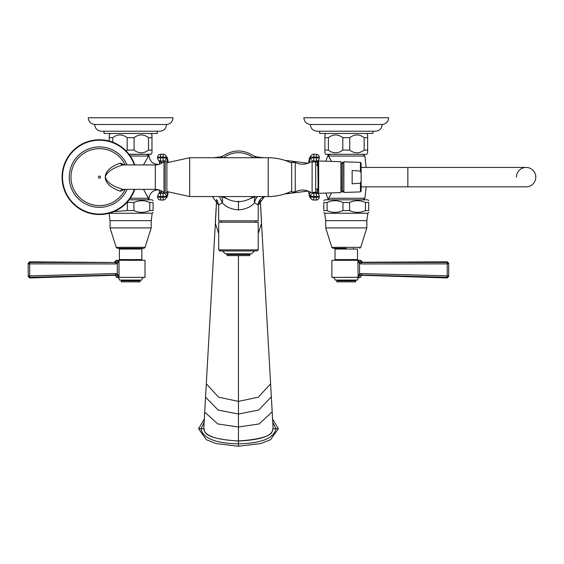 <?xml version="1.0" encoding="UTF-8"?>
<svg xmlns="http://www.w3.org/2000/svg" width="564" height="564" viewBox="0 0 564 564"><rect width="100%" height="100%" fill="white"/><g stroke="black" fill="none" stroke-linecap="round" stroke-linejoin="round"><path stroke-width="0.85" d="M212.332 196.554L218.684 205.141L218.684 220.813L258.22 220.813L258.22 205.141L256.07 203.625M218.684 205.141L222.294 202.695C225.861 206.932 231.247 209.336 238.452 209.914C245.657 209.336 251.036 206.932 254.604 202.695L258.22 205.141C258.418 201.129 260.356 198.324 264.044 196.73M255.245 196.554L246.658 200.164M255.534 196.554A8.982 6.761 -126.3 0 0 254.604 202.695L254.604 202.695A8.982 7.142 -67.6 0 1 257.572 196.554M230.239 200.164L221.659 196.554M219.333 196.554L222.294 202.695A8.982 6.761 126.3 0 0 221.37 196.554M221.765 203.026L220.08 204.133M218.684 233.672L215.363 223.266L206.304 383.809L218.543 397.155L238.452 401.399L258.354 397.155L270.6 383.809L273.131 428.725C270.706 429.042 279.998 438.073 238.452 440.963L238.452 255.619L249.774 255.619L249.774 254.533L227.13 254.533L226.425 253.821M216.703 199.515L204.704 412.129L217.774 423.945L238.452 427.019L259.123 423.945L272.186 411.762L273.131 428.725C271.933 430.339 274.844 439.222 238.452 441.041C197.731 438.348 205.945 429.26 203.766 428.725L204.746 411.396M204.126 422.295L200.96 428.725C202.878 438.263 215.37 443.304 238.452 443.84C261.611 443.269 274.111 438.228 275.937 428.725L272.779 422.295M198.556 428.725L204.302 419.045L198.556 428.725L206.431 439.758L216.104 443.558L238.452 446.244L238.452 440.963C215.934 439.814 204.379 435.732 203.766 428.725L198.556 428.725L206.431 439.758L216.104 443.558L238.452 446.244L260.794 443.558L270.473 439.758L278.341 428.725L272.595 419.045M238.452 446.244L260.794 443.558L270.473 439.758L278.341 428.725L273.131 428.725M264.565 196.554L258.22 205.141M317.384 189.003L317.856 189.892L317.285 189.962M317.856 164.392L317.384 165.28L317.856 164.392L317.285 164.321M258.347 157.737L256.352 156.87M213.481 157.737L220.39 156.891L218.557 157.737M255.562 157.737L253.765 155.918M221.335 157.737L223.132 155.918M325.858 193.071L327.931 199L328.636 198.246L327.931 199L329.447 199.804M323.806 200.706L324.709 199.804L367.834 199.804L368.736 200.706M342.975 202.497L342.975 210.569C337.688 212.973 332.393 212.973 327.106 210.569L323.806 210.569C323.806 212.973 323.806 212.973 323.806 210.569L323.806 202.497C323.806 200.1 323.806 200.1 323.806 202.497L327.106 202.497C332.393 200.1 337.688 200.1 342.975 202.497L349.567 202.497C354.855 200.1 360.149 200.1 365.437 202.497L368.736 202.497C368.736 200.1 368.736 200.1 368.736 202.497L368.736 210.569C368.736 212.973 368.736 212.973 368.736 210.569L365.437 210.569L365.437 202.497M342.975 210.569L349.567 210.569L349.567 202.497M349.567 210.569C354.855 212.973 360.149 212.973 365.437 210.569M327.106 210.569L327.106 202.497M346.275 248.322L332.908 248.322L331.829 247.328L325.71 227.912L366.833 227.912L366.868 220.651L325.675 220.651L324.709 213.27L323.806 212.367M353.459 249.041L353.459 248.322M339.084 249.041L339.084 248.322M357.505 249.041L335.037 249.041L335.037 259.574L357.505 259.574L357.505 249.041M334.318 260.293A0.719 0.719 0 0 0 335.037 259.574M358.225 260.293A0.719 0.719 0 0 1 357.505 259.574M358.119 276.656L357.893 260.857L360.65 260.293L331.893 260.293L331.893 277.361L336.856 277.361M360.184 262.316L359.557 263.571L357.893 260.857L360.184 262.316L362.483 262.267L361.256 262.507L361.214 263.938L447.217 263.874L447.224 277.312L448.704 275.888L448.704 263.874L448.704 275.888L361.298 273.568L361.305 274.999L362.659 275.303M357.893 276.6L359.557 273.928L360.177 275.183L357.893 276.6L360.065 277.361M358.366 277.361L355.687 277.361M352.246 277.361L348.319 277.361M344.223 277.361L340.296 277.361M360.177 275.183L362.68 275.31A1.974 1.974 141.4 0 0 360.65 277.319L331.893 277.361M360.516 260.293A1.974 1.96 -101.7 0 0 362.483 262.267L360.65 260.293A1.974 1.974 -91 0 0 362.631 262.239L447.259 261.816L448.704 263.254M361.298 273.568L359.557 273.928L359.557 263.571L361.214 263.938M447.259 262.45L447.217 263.874L448.704 263.874L447.259 262.45L361.256 262.507L447.259 262.45M387.193 275.704L402.351 276.12M361.305 274.999L447.224 277.312M360.199 277.361L332.344 277.361L360.199 277.361A2.693 2.693 0 0 0 357.505 280.061L335.037 280.061A2.693 2.693 0 0 0 332.344 277.361M336.116 280.061A0.719 0.719 -90 0 1 336.835 280.78L355.708 280.78A0.719 0.719 90 0 1 356.427 280.061M355.708 280.78L355.708 281.859L336.835 281.859L336.835 280.78M329.524 157.744L330.151 158.907M331.526 161.41L327.931 155.283L330.356 154.48L329.447 154.48M366.17 186.846L364.915 198.239L328.629 198.239L331.526 192.881M325.858 161.212L327.931 155.283M361.009 154.303L331.533 154.303M367.622 150.102L364.147 150.102C359.346 153.732 354.544 153.732 349.743 150.102L342.799 150.102C337.998 153.732 333.197 153.732 328.396 150.102L324.92 150.102L324.92 152.809L325.788 154.303L366.755 154.303L367.622 152.809L367.622 134.951L366.755 133.457M325.788 133.457L324.92 134.951L324.92 137.658L328.396 137.658C333.197 134.035 337.998 134.035 342.799 137.658L349.743 137.658C354.544 134.035 359.346 134.035 364.147 137.658L367.622 137.658M372.903 131.229L372.903 133.457L319.64 133.457L319.64 131.229M346.275 131.229L375.455 131.229C379.544 130.834 381.8 128.592 382.209 124.503C386.164 123.974 388.321 121.725 388.681 117.756L303.862 117.756C304.222 121.725 306.379 123.974 310.334 124.503C310.743 128.592 312.999 130.834 317.088 131.229L346.275 131.229M310.334 124.503L382.209 124.503M324.92 150.102L324.92 137.658M328.396 150.102L328.396 137.658M342.799 150.102L342.799 137.658M349.743 150.102L349.743 137.658M364.147 150.102L364.147 137.658M159.048 164.392C152.943 164.399 149.58 161.36 148.974 155.283C149.58 161.36 152.943 164.399 159.048 164.392M143.475 164.921L148.974 155.283L146.548 154.48L147.451 154.48M145.364 154.303L129.177 154.48M146.555 195.024L147.317 196.42M159.048 189.892C152.936 189.892 149.58 192.923 148.974 199L143.475 189.363M130.305 198.239L148.269 198.239L148.974 199L147.451 199.804M129.177 199.804L152.195 199.804L153.091 200.706M127.034 202.37L133.929 202.497C139.216 200.1 144.504 200.1 149.798 202.497L153.091 202.497C153.091 200.1 153.091 200.1 153.091 202.497L153.091 210.569C153.091 212.973 153.091 212.973 153.091 210.569L149.798 210.569L149.798 202.497M114.069 211.542L127.337 210.569L127.337 202.497M127.337 210.569L133.929 210.569L133.929 202.497M133.929 210.569C139.216 212.973 144.504 212.973 149.798 210.569M130.629 248.322L143.996 248.322L117.263 248.322L116.191 247.328L110.065 227.912L151.194 227.912L151.23 220.651L110.036 220.651L109.063 213.262L152.195 213.27L153.091 212.367M123.438 249.041L123.438 248.322M137.82 249.041L137.82 248.322M118.68 260.293A0.719 0.719 0 0 0 119.399 259.574L119.399 249.041L141.86 249.041L141.86 259.574A0.719 0.719 0 0 0 142.579 260.293M116.854 277.121L119.011 276.6L119.011 260.857L117.34 263.571L116.72 262.316L119.011 260.857L116.254 260.293A1.974 1.974 91 0 1 114.273 262.239L116.254 260.293L115.669 261.668M116.72 262.316L114.421 262.267A1.974 1.96 -78.3 0 0 116.388 260.293L145.004 260.293L145.004 277.361L116.833 277.361M115.641 262.507L29.645 261.816L28.2 263.254L28.2 275.888L28.2 263.874L29.645 262.45L29.688 263.874L115.69 263.938L115.641 262.507L29.645 262.45M115.69 263.938L117.34 263.571L117.34 273.928L116.727 275.183L119.011 276.6L117.34 273.928L115.599 273.568L29.688 275.888L29.688 263.874L28.2 263.874M118.539 277.361L121.218 277.361M124.658 277.361L128.585 277.361M132.674 277.361L136.601 277.361M140.041 277.361L145.004 277.361M118.659 276.684L117.876 276.868M29.68 277.312L29.688 275.888L28.2 275.888L29.68 277.312L115.592 274.999L115.599 273.568M116.727 275.183L67.588 276.311M116.254 277.319A1.974 1.974 -141.4 0 0 114.217 275.31L115.592 274.999M116.706 277.361L144.553 277.361L116.706 277.361A2.693 2.693 0 0 1 119.399 280.061L141.86 280.061A2.693 2.693 0 0 1 144.553 277.361M121.197 280.78L140.062 280.78L140.062 281.859L121.197 281.859L121.197 280.78A0.719 0.719 -90 0 0 120.477 280.061M140.062 280.78A0.719 0.719 90 0 1 140.781 280.061M129.036 154.303L151.117 154.303L151.977 152.809L151.977 134.951L151.117 133.457M110.142 133.457L109.282 134.951L109.282 137.658L112.751 137.658C117.552 134.035 122.36 134.035 127.161 137.658L134.098 137.658C138.906 134.035 143.707 134.035 148.508 137.658L151.977 137.658M130.629 133.457L103.995 133.457L103.995 131.229L101.45 131.229L159.816 131.229L157.264 131.229L157.264 133.457L130.629 133.457M166.57 124.503C170.525 123.974 172.676 121.725 173.042 117.756L88.224 117.756C88.583 121.725 90.741 123.974 94.689 124.503L166.57 124.503C166.154 128.592 163.905 130.834 159.816 131.229M126.033 150.863L127.161 150.102L134.098 150.102C138.906 153.732 143.707 153.732 148.508 150.102L151.977 150.102M109.282 141.085L109.282 137.658M112.751 142.213L112.751 137.658M127.161 150.102L127.161 137.658M134.098 150.102L134.098 137.658M148.508 150.102L148.508 137.658M319.252 157.25A3.053 3.039 38.2 0 0 316.221 154.247M313.02 161.938L310.834 161.861A15.559 15.559 0 0 1 295.254 162.411L295.254 191.88A15.559 15.559 0 0 1 310.834 192.43L315.699 192.366L315.699 161.917L313.02 161.938L313.718 161.05L313.908 157.737L310.651 158.005A3.053 3.039 38.2 0 0 313.718 161.05L316.228 161.05L316.418 157.737L316.418 157.018L313.908 157.018L313.908 157.737L319.252 158.005L319.252 157.285A3.053 3.053 0 0 0 316.2 154.233L313.711 154.247M312.111 192.451L312.111 161.84M315.537 161.924L316.228 161.05A3.053 3.039 38.2 0 0 318.611 159.894L318.611 159.894A3.053 3.039 38.2 0 0 319.252 158.005A3.053 3.053 0 0 1 318.611 159.894L317.356 161.487A3.053 3.039 38.2 0 1 315.699 162.559M313.711 200.044L316.185 200.044L316.418 197.266L319.259 197.019L319.252 196.321L313.908 196.554L313.908 197.266L316.418 197.266L316.228 193.24A3.053 3.039 -38.2 0 1 319.252 196.286L319.259 196.3A3.053 3.053 0 0 0 318.611 194.397L317.356 192.796A3.053 3.039 -38.2 0 0 315.699 191.732M308.776 191.344A17.611 1.227 90 0 0 309.396 194.686L310.651 196.286A3.053 3.039 -38.2 0 1 313.718 193.24L313.908 196.554L310.651 196.286L310.644 196.998L309.389 195.405A3.053 3.039 -38.2 0 0 310.038 197.287L311.293 198.888A3.053 3.053 0 0 0 313.69 200.051L313.676 200.044A3.053 3.039 -38.2 0 1 310.644 196.998L313.908 197.266L313.69 200.051L316.2 200.051A3.053 3.053 0 0 0 319.259 197.019L319.259 196.3M319.252 197.033A3.053 3.039 -38.2 0 1 316.221 200.044M319.252 157.969L319.252 157.285L316.418 157.018L316.2 154.233L313.69 154.233L313.908 157.018L310.644 157.285L309.396 159.605A3.053 3.039 38.2 0 0 310.595 162.009M295.254 162.411L291.659 162.411L291.659 191.88L295.254 191.88M166.888 160.973L166.888 193.318M167.014 161.241A3.053 3.039 141.8 0 0 167.508 159.605L166.253 158.005L166.253 157.285L167.508 158.886A3.053 3.039 141.8 0 0 166.866 156.996L165.612 155.403A3.053 3.053 0 0 0 163.207 154.233L163.229 154.247A3.053 3.039 141.8 0 1 166.253 157.285L162.996 157.018L163.207 154.233L160.698 154.233L160.486 157.018L157.645 157.271L157.638 157.983A3.053 3.053 0 0 0 158.294 159.894L159.549 161.487A3.053 3.039 141.8 0 0 161.931 162.643L160.677 161.05A3.053 3.039 141.8 0 1 157.645 158.005L160.479 157.737L160.677 161.05L163.186 161.05L162.996 157.018L160.486 157.018L160.479 157.737L166.253 158.005A3.053 3.039 141.8 0 1 163.186 161.05L163.976 162.051L162.848 162.418A12.577 12.577 -0 0 1 155.319 164.921L123.022 164.921C113.35 167.656 107.435 171.534 105.285 176.567C106.328 181.996 112.243 186.261 123.022 189.363L155.319 189.363A12.577 12.577 180 0 1 162.848 191.866L165.217 192.571L165.217 161.72L163.976 162.051L163.983 192.232M165.217 161.72L167.014 161.022M167.014 193.262L165.217 192.571M168.058 192.028A17.611 1.227 -90 0 1 167.508 194.686L166.253 196.286A3.053 3.039 -141.8 0 0 163.186 193.24L160.677 193.24A3.053 3.039 -141.8 0 0 157.645 196.286L157.652 196.998A3.053 3.053 0 0 0 160.698 200.051L163.186 200.044M162.065 191.33A14.558 1.015 -90 0 1 161.931 191.64A3.053 3.039 -141.8 0 0 159.549 192.796L158.294 194.397A3.053 3.053 0 0 0 157.638 196.3L160.479 196.554L160.486 197.266L162.996 197.266L162.989 196.554L160.479 196.554L160.677 193.24L161.931 191.64L162.538 191.64M168.142 192.063A18.33 1.276 -90 0 1 167.508 195.405L166.253 196.998L162.996 197.266L163.229 200.044A3.053 3.039 -141.8 0 0 166.253 196.998L166.253 196.286L162.989 196.554L163.186 193.24L163.976 192.239M157.652 197.033A3.053 3.039 -141.8 0 0 160.677 200.044M168.164 192.07L167.48 196.145L165.612 198.888A3.053 3.053 0 0 1 163.207 200.051L160.698 200.051L160.486 197.266L157.645 197.019L157.638 196.3M124.531 164.921L120.407 163.088C100.223 169.856 100.202 184.421 120.407 191.203L124.531 189.363M134.775 164.921A37.379 37.379 0 0 0 62.068 177.145A37.379 37.379 0 0 0 134.775 189.363M157.652 157.25A3.053 3.039 141.8 0 1 160.677 154.247M157.645 157.969L157.652 157.285A3.053 3.053 0 0 1 160.698 154.233L163.186 154.247M310.038 156.996L311.293 155.403A3.053 3.053 0 0 1 313.69 154.233L313.676 154.247A3.053 3.039 38.2 0 0 311.293 155.403L311.293 155.403A3.053 3.039 38.2 0 0 310.644 157.285L309.389 158.886A18.33 1.276 90 0 0 308.691 162.982L310.038 156.996A3.053 3.039 38.2 0 0 309.389 158.886M317.856 189.003L315.699 189.003M315.699 165.28L317.856 165.28L318.145 190.357L317.856 163.25C318.124 161.515 318.385 166.394 318.646 177.886M317.856 162.538L317.856 165.28M317.906 165.894L318.646 187.988M318.646 193.318L318.646 160.973L340.931 161.727L340.931 192.564L318.646 193.318M340.931 163.574L341.361 163.574L341.361 190.759L342.531 192.014M342.531 192.12L342.708 162.171L342.531 192.12M360.438 191.901L361.129 191.182L361.129 181.079L360.438 183.159L360.438 191.901L343.878 192.465L343.878 177.145L343.878 190.759L342.708 192.014M360.438 183.159L352.147 183.815L352.147 170.469L360.438 171.132L360.438 162.383L343.878 161.826L343.878 177.145L343.878 163.532L342.708 162.277M361.129 181.079L361.129 163.102L361.129 167.438L407.85 167.438L407.85 186.846L526.099 186.846A9.701 9.701 0 0 1 526.092 186.846A9.701 9.701 0 0 0 535.8 177.145A9.701 9.701 0 0 1 526.099 186.846A9.701 9.701 0 0 0 535.8 177.145A9.701 9.701 0 0 0 526.099 167.438A9.701 9.701 0 0 1 535.8 177.145A9.701 9.701 0 0 0 526.099 167.438A9.701 9.701 0 0 0 516.391 177.145A9.701 9.701 0 0 1 526.099 167.438L407.85 167.438M361.129 177.145L361.129 186.846L407.85 186.846M360.438 171.132L361.129 173.204M293.851 191.88L291.489 193.318L286.604 193.318L291.489 193.318M293.851 162.411L291.489 160.973L286.604 160.973M221.116 222.195L221.116 220.813M255.781 222.195L255.781 220.813M218.684 222.195L258.22 222.195L258.22 249.873L218.684 249.873L218.684 222.195M258.22 249.873L257.142 250.952L219.763 250.952L218.684 249.873M238.452 250.952L222.456 250.952L225.332 253.821L251.572 253.821L254.442 250.952M238.452 255.619L227.13 255.619L227.13 254.533M238.452 201.144L238.452 209.914M218.684 205L217.26 200.291M258.22 205L259.644 200.283M258.22 233.672L261.541 223.266L270.551 382.97M260.201 199.515L271.305 396.372M272.158 411.396L271.34 396.774L258.707 410.07L238.452 414.018L218.19 410.07L205.55 397.176L206.353 382.97M203.773 428.464L205.592 396.372M308.134 191.083L292.131 193.036M289.861 193.318L284.792 193.938M308.134 163.207L292.131 161.248M289.861 160.973L284.792 160.352M263.423 157.737L256.514 156.891L253.842 155.974M324.709 213.27L367.834 213.27L368.736 212.367M359.635 248.322L360.713 247.328L331.829 247.328M328.629 156.045L364.915 156.045L366.17 167.438M130.305 156.045L148.269 156.045M143.996 248.322L145.075 247.328L116.191 247.328M119.399 259.574L141.86 259.574M309.389 195.405A18.33 1.276 90 0 1 308.691 191.309L310.038 197.287M167.508 158.886A18.33 1.276 -90 0 1 168.142 162.22M166.866 197.287A3.053 3.039 -141.8 0 0 167.508 195.405M317.673 193.607A17.611 1.227 90 0 1 317.201 189.003L317.652 193.177M317.652 161.107L317.215 165.28A17.611 1.227 90 0 1 317.673 160.684M313.02 192.352L313.718 193.24L316.228 193.24L315.537 192.359M308.776 162.947A17.611 1.227 90 0 1 309.396 159.605M309.396 194.686A3.053 3.039 -38.2 0 1 310.595 192.282M268.21 196.554L189.673 196.554L189.673 157.737L268.21 157.737L268.21 196.554C276.43 196.526 284.242 194.735 291.659 191.182M167.508 194.686A3.053 3.039 -141.8 0 0 167.014 193.05M167.508 159.605A17.611 1.227 -90 0 1 168.058 162.263M159.231 160.684A17.611 1.227 -90 0 1 159.626 164.166L159.245 161.107M159.626 190.124A17.611 1.227 -90 0 1 159.231 193.607M162.065 162.961A14.558 1.015 -90 0 0 161.931 162.643L162.538 162.643M155.319 164.921L155.319 189.363M120.407 163.088A3.595 2.996 -90 0 0 123.022 164.921M120.407 191.203A3.595 2.996 90 0 1 123.022 189.363M125.173 164.921A28.475 28.475 0 0 0 70.972 177.145A28.475 28.475 0 0 0 125.173 189.363M99.447 176.095A1.05 1.05 0 0 1 100.498 177.145A1.05 1.05 0 0 1 99.447 178.189A1.05 1.05 0 0 1 98.404 177.145A1.05 1.05 0 0 1 99.447 176.095M127.069 164.921A30.202 30.202 0 0 0 69.245 177.145A30.202 30.202 0 0 0 127.069 189.363M134.31 164.921A36.942 36.942 0 0 0 62.512 177.145A36.942 36.942 0 0 0 134.31 189.363M216.647 199.437L215.377 221.419M260.258 199.437L261.52 221.419M253.856 155.981C243.585 149.326 233.313 149.326 223.048 155.981L220.39 156.891M367.834 213.27L366.868 220.651M325.675 220.651L325.71 227.912M360.713 247.328L366.833 227.912M362.68 275.31L447.224 277.946L448.704 276.508M360.65 260.293L362.631 262.239M364.915 198.239L363.096 199.804M364.915 156.045L363.096 154.48M152.195 213.27L151.23 220.651M110.036 220.651L110.065 227.912M145.075 247.328L151.194 227.912M114.217 275.31L29.68 277.946L28.2 276.508M94.689 124.503C95.105 128.592 97.353 130.834 101.45 131.229M253.306 157.737A24.442 24.442 0 0 0 223.598 157.737M223.598 196.554A24.442 24.442 0 0 0 253.306 196.554M166.866 156.996L168.164 162.213M268.21 157.737C276.43 157.758 284.242 159.549 291.659 163.102M189.673 157.737L167.014 162.728M159.605 190.117L159.245 193.177M189.673 196.554L167.014 191.556M318.66 191.245L318.131 190.322M340.931 190.71L341.361 190.759L341.361 163.532L342.531 162.277M360.438 162.383L361.129 163.102M318.646 163.701L318.004 162.587M249.774 254.533L250.479 253.821"/></g></svg>
